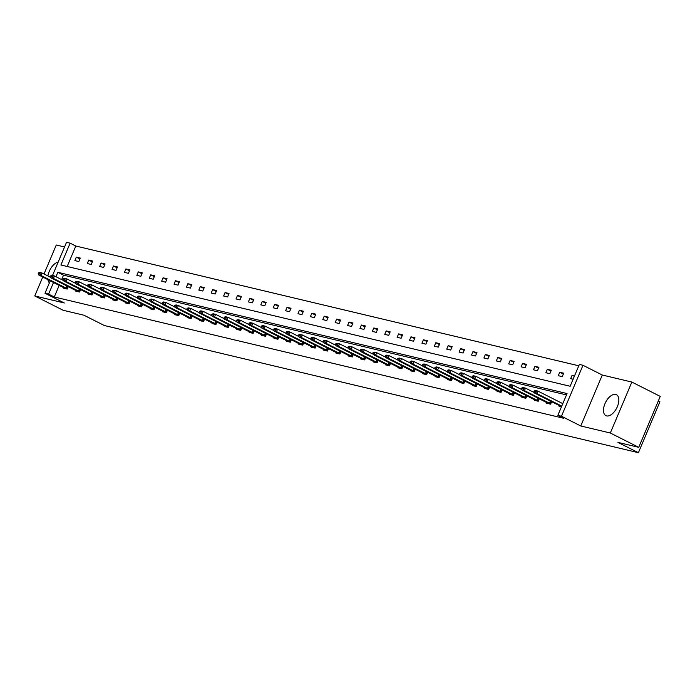 <?xml version="1.0" encoding="UTF-8"?>
<svg xmlns="http://www.w3.org/2000/svg" width="695" height="695" viewBox="0 0 695 695"><rect width="100%" height="100%" fill="white"/><g stroke="black" fill="none" stroke-linecap="round" stroke-linejoin="round"><path stroke-width="1.04" d="M606.622 415.914A11.728 6.246 116.8 0 1 605.875 415.645A11.728 6.246 116.8 0 1 605.258 403.022A11.728 6.246 116.8 0 1 615.692 394.43A11.728 6.246 116.8 0 1 616.439 394.699A11.728 6.246 116.8 0 1 617.056 407.322A11.728 6.246 116.8 0 1 606.622 415.914M49.415 282.796A11.728 6.246 116.8 0 1 47.877 279.581M47.92 275.958A11.728 6.246 116.8 0 1 58.154 262.102M64.548 246.968L56.269 245.005L44.028 273.995M42.76 277.001L34.75 295.957L64.305 302.994L44.993 293.255L50.266 280.789M638.731 447.337L610.323 433.011L631.851 382.059L660.25 396.385L638.731 447.337L617.951 442.385L638.401 452.697L104.372 325.529L83.93 315.217L63.149 310.274L34.75 295.957M52.499 275.498L66.52 242.303L70.134 243.163L60.917 264.995L570.143 386.255L579.369 364.423L582.983 365.283L561.456 416.236L557.842 415.375L567.059 393.552L57.833 272.292L55.956 276.714M578.787 365.796L75.816 246.03L70.134 243.163M631.851 382.059L602.296 375.022L582.983 365.283M658.321 400.937L659.92 401.745L638.401 452.697M546.922 402.579L546.644 403.23L550.614 404.177L551.674 401.675M522.127 396.671L521.858 397.332L525.828 398.278L526.888 395.776M497.342 390.772L497.064 391.424L501.034 392.371L502.094 389.869M472.548 384.865L472.27 385.525L476.249 386.472L477.3 383.97M447.762 378.966L447.484 379.618L451.455 380.565L452.514 378.063M422.968 373.059L422.69 373.719L426.669 374.666L427.72 372.164M398.183 367.16L397.905 367.811L401.875 368.758L402.935 366.256M373.389 361.252L373.111 361.913L377.09 362.86L378.141 360.358M348.603 355.354L348.325 356.005L352.296 356.952L353.355 354.45M323.809 349.446L323.531 350.106L327.501 351.053L328.561 348.551M299.024 343.547L298.746 344.199L302.716 345.146L303.776 342.644M274.23 337.64L273.952 338.3L277.922 339.247L278.982 336.745M249.436 331.741L249.166 332.392L253.136 333.339L254.196 330.837M224.65 325.833L224.372 326.494L228.342 327.441L229.402 324.939M199.856 319.935L199.578 320.586L203.557 321.533L204.608 319.031M175.071 314.027L174.792 314.687L178.763 315.634L179.823 313.132M150.276 308.128L149.998 308.78L153.977 309.727L155.028 307.225M125.491 302.221L125.213 302.881L129.183 303.828L130.243 301.326M100.697 296.322L100.419 296.974L104.398 297.92L105.449 295.418M75.911 290.414L75.633 291.075L79.604 292.022L80.663 289.511M566.486 394.925L63.514 275.151L61.638 279.581M59.223 285.306L54.288 296.982L563.523 418.242L557.842 415.375M63.514 287.469L63.236 288.121L67.207 289.068L68.266 286.566M88.3 293.368L88.022 294.028L92.001 294.967L93.061 292.465M113.094 299.276L112.816 299.927L116.786 300.874L117.846 298.372M137.879 305.174L137.61 305.835L141.58 306.773L142.64 304.271M162.673 311.082L162.395 311.734L166.366 312.68L167.425 310.179M187.468 316.981L187.19 317.641L191.16 318.579L192.22 316.077M212.253 322.888L211.975 323.54L215.945 324.487L217.005 321.985M237.047 328.787L236.769 329.447L240.739 330.394L241.799 327.884M261.833 334.695L261.555 335.346L265.533 336.293L266.585 333.791M286.627 340.593L286.349 341.254L290.319 342.201L291.379 339.69M311.412 346.501L311.134 347.153L315.113 348.099L316.164 345.597M336.206 352.4L335.928 353.06L339.898 354.007L340.958 351.496M360.992 358.307L360.714 358.959L364.693 359.906L365.752 357.404M385.786 364.206L385.508 364.866L389.478 365.813L390.538 363.303M410.571 370.114L410.302 370.765L414.272 371.712L415.332 369.21M435.365 376.012L435.087 376.673L439.058 377.62L440.117 375.109M460.159 381.92L459.882 382.571L463.852 383.518L464.912 381.016M484.945 387.819L484.667 388.479L488.646 389.426L489.697 386.915M509.739 393.726L509.461 394.378L513.431 395.325L514.491 392.823M534.524 399.625L534.247 400.285L538.225 401.232L539.277 398.721M559.319 405.533L559.041 406.184L561.482 406.766L559.753 405.758L534.455 392.996L536.835 393.561L561.751 406.123M561.473 402.978L562.933 403.326M54.288 296.982L48.607 294.115L44.993 293.255M602.296 375.022L580.768 425.974L610.323 433.011M580.768 425.974L561.456 416.236M53.541 282.439L48.607 294.115M75.816 246.03L67.172 266.48M573.114 379.227L570.673 378.645L572.124 375.204L574.565 375.786M562.255 376.638L558.276 375.691L559.736 372.251L563.706 373.198L562.255 376.638M549.858 373.684L545.879 372.746L547.339 369.297L551.309 370.244L549.858 373.684M537.461 370.739L533.491 369.792L534.942 366.343L538.912 367.29L537.461 370.739M525.064 367.785L521.094 366.838L522.544 363.398L526.523 364.345L525.064 367.785M512.667 364.832L508.697 363.885L510.156 360.444L514.126 361.391L512.667 364.832M500.278 361.878L496.299 360.931L497.759 357.491L501.729 358.438L500.278 361.878M487.881 358.933L483.911 357.986L485.362 354.537L489.332 355.484L487.881 358.933M475.484 355.979L471.514 355.032L472.965 351.592L476.944 352.539L475.484 355.979M463.087 353.025L459.117 352.078L460.568 348.638L464.547 349.585L463.087 353.025M450.699 350.072L446.72 349.125L448.179 345.684L452.15 346.631L450.699 350.072M438.302 347.126L434.323 346.18L435.782 342.731L439.753 343.678L438.302 347.126M425.905 344.173L421.935 343.226L423.385 339.786L427.356 340.732L425.905 344.173M413.508 341.219L409.537 340.272L410.988 336.832L414.967 337.779L413.508 341.219M401.111 338.265L397.14 337.318L398.6 333.878L402.57 334.825L401.111 338.265M388.722 335.32L384.743 334.373L386.203 330.924L390.173 331.871L388.722 335.32M376.325 332.366L372.355 331.419L373.806 327.979L377.776 328.926L376.325 332.366M363.928 329.413L359.958 328.466L361.409 325.025L365.388 325.972L363.928 329.413M351.531 326.459L347.561 325.512L349.012 322.072L352.99 323.019L351.531 326.459M339.143 323.514L335.164 322.567L336.623 319.118L340.593 320.065L339.143 323.514M326.746 320.56L322.775 319.613L324.226 316.173L328.196 317.12L326.746 320.56M314.349 317.606L310.378 316.659L311.829 313.219L315.799 314.166L314.349 317.606M301.951 314.653L297.981 313.706L299.432 310.265L303.411 311.212L301.951 314.653M289.563 311.708L285.584 310.761L287.044 307.312L291.014 308.259L289.563 311.708M277.166 308.754L273.187 307.807L274.647 304.367L278.617 305.314L277.166 308.754M264.769 305.8L260.799 304.853L262.25 301.413L266.22 302.36L264.769 305.8M252.372 302.846L248.402 301.899L249.853 298.459L253.831 299.406L252.372 302.846M239.975 299.901L236.005 298.954L237.464 295.505L241.434 296.452L239.975 299.901M227.586 296.947L223.608 296.001L225.067 292.56L229.037 293.507L227.586 296.947M215.189 293.994L211.219 293.047L212.67 289.607L216.64 290.553L215.189 293.994M202.792 291.04L198.822 290.093L200.273 286.653L204.243 287.6L202.792 291.04M190.395 288.095L186.425 287.148L187.876 283.699L191.855 284.646L190.395 288.095M178.007 285.141L174.028 284.194L175.488 280.754L179.458 281.692L178.007 285.141M165.61 282.187L161.631 281.24L163.09 277.8L167.061 278.747L165.61 282.187M153.213 279.234L149.243 278.287L150.693 274.846L154.664 275.793L153.213 279.234M140.816 276.289L136.846 275.342L138.296 271.893L142.275 272.84L140.816 276.289M128.419 273.335L124.448 272.388L125.908 268.948L129.878 269.886L128.419 273.335M116.03 270.381L112.051 269.434L113.511 265.994L117.481 266.941L116.03 270.381M103.633 267.427L99.663 266.48L101.114 263.04L105.084 263.987L103.633 267.427M91.236 264.474L87.266 263.535L88.717 260.086L92.696 261.033L91.236 264.474M78.839 261.529L74.869 260.582L76.32 257.141L80.299 258.08L78.839 261.529M63.514 275.151L57.833 272.292M79.925 258.957L76.32 257.141M92.322 261.911L88.717 260.086M104.719 264.856L101.114 263.04M117.116 267.81L113.511 265.994M129.505 270.763L125.908 268.948M141.902 273.717L138.296 271.893M154.299 276.662L150.693 274.846M166.696 279.616L163.09 277.8M179.093 282.57L175.488 280.754M191.481 285.523L187.876 283.699M203.878 288.468L200.273 286.653M216.275 291.422L212.67 289.607M228.672 294.376L225.067 292.56M241.061 297.33L237.464 295.505M253.458 300.275L249.853 298.459M265.855 303.229L262.25 301.413M278.252 306.182L274.647 304.367M290.649 309.136L287.044 307.312M303.037 312.081L299.432 310.265M315.434 315.035L311.829 313.219M327.832 317.989L324.226 316.173M340.229 320.942L336.623 319.118M352.617 323.887L349.012 322.072M365.014 326.841L361.409 325.025M377.411 329.795L373.806 327.979M389.808 332.749L386.203 330.924M402.197 335.694L398.6 333.878M414.594 338.647L410.988 336.832M426.991 341.601L423.385 339.786M439.388 344.555L435.782 342.731M451.785 347.5L448.179 345.684M464.173 350.454L460.568 348.638M476.57 353.408L472.965 351.592M488.967 356.361L485.362 354.537M501.364 359.306L497.759 357.491M513.753 362.26L510.156 360.444M526.15 365.214L522.544 363.398M538.547 368.168L534.942 366.343M550.944 371.113L547.339 369.297M563.341 374.066L559.736 372.251M574.339 376.316L572.124 375.204M38.381 272.883L38.208 273.291L39.398 273.578L39.572 273.161L38.381 272.883L39.702 272.449L42.082 273.022L41.031 275.498L67.354 288.712M39.572 273.161L42.082 273.022L50.935 277.487M65.695 288.703L38.651 274.933L41.031 275.498L39.398 273.578M38.208 273.291L38.651 274.933M50.778 275.828L50.605 276.245L51.795 276.532L51.969 276.115L50.778 275.828L52.09 275.402L54.479 275.967L53.428 278.452L79.751 291.665M51.969 276.115L54.479 275.967L63.332 280.433M78.083 291.657L51.048 277.878L53.428 278.452L51.795 276.532M50.605 276.245L51.048 277.878M63.167 278.782L62.993 279.199L64.192 279.477L64.366 279.069L63.167 278.782L64.487 278.356L66.868 278.921L65.825 281.397L92.148 294.619M64.366 279.069L66.868 278.921L75.729 283.386M90.48 294.611L63.445 280.832L65.825 281.397L64.192 279.477M62.993 279.199L63.445 280.832M75.564 281.736L75.39 282.153L76.58 282.431L76.754 282.022L75.564 281.736L76.884 281.301L79.265 281.875L78.222 284.351L104.545 297.564M76.754 282.022L79.265 281.875L88.126 286.34M102.877 297.564L75.833 283.786L78.222 284.351L76.58 282.431M75.39 282.153L75.833 283.786M87.961 284.689L87.787 285.098L88.977 285.384L89.151 284.967L87.961 284.689L89.281 284.255L91.662 284.828L90.619 287.304L116.942 300.518M89.151 284.967L91.662 284.828L100.514 289.294M115.274 300.509L88.23 286.74L90.619 287.304L88.977 285.384M87.787 285.098L88.23 286.74M100.358 287.643L100.184 288.051L101.374 288.338L101.548 287.921L100.358 287.643L101.67 287.209L104.059 287.773L103.008 290.258L129.331 303.472M101.548 287.921L104.059 287.773L112.911 292.239M127.672 303.463L100.627 289.685L103.008 290.258L101.374 288.338M100.184 288.051L100.627 289.685M112.755 290.588L112.573 291.005L113.772 291.283L113.945 290.875L112.755 290.588L114.067 290.163L116.456 290.727L115.405 293.203L141.728 306.426M113.945 290.875L116.456 290.727L125.309 295.193M140.06 306.417L113.024 292.638L115.405 293.203L113.772 291.283M112.573 291.005L113.024 292.638M125.143 293.542L124.97 293.959L126.16 294.237L126.342 293.829L125.143 293.542L126.464 293.116L128.844 293.681L127.802 296.157L154.125 309.379M126.342 293.829L128.844 293.681L137.706 298.146M152.457 309.371L125.413 295.592L127.802 296.157L126.16 294.237M124.97 293.959L125.413 295.592M137.541 296.496L137.367 296.904L138.557 297.191L138.731 296.774L137.541 296.496L138.861 296.061L141.241 296.635L140.199 299.111L166.522 312.324M138.731 296.774L141.241 296.635L150.103 301.1M164.854 312.316L137.81 298.546L140.199 299.111L138.557 297.191M137.367 296.904L137.81 298.546M149.938 299.449L149.764 299.858L150.954 300.144L151.128 299.727L149.938 299.449L151.258 299.015L153.638 299.58L152.587 302.064L178.91 315.278M151.128 299.727L153.638 299.58L162.491 304.045M177.251 315.269L150.207 301.491L152.587 302.064L150.954 300.144M149.764 299.858L150.207 301.491M162.335 302.394L162.161 302.812L163.351 303.089L163.525 302.681L162.335 302.394L163.646 301.969L166.036 302.534L164.984 305.009L191.307 318.232M163.525 302.681L166.036 302.534L174.888 306.999M189.639 318.223L162.604 304.445L164.984 305.009L163.351 303.089M162.161 302.812L162.604 304.445M174.723 305.348L174.549 305.765L175.748 306.043L175.922 305.635L174.723 305.348L176.043 304.923L178.424 305.487L177.381 307.963L203.704 321.186M175.922 305.635L178.424 305.487L187.285 309.953M202.037 321.177L175.001 307.399L177.381 307.963L175.748 306.043M174.549 305.765L175.001 307.399M187.12 308.302L186.946 308.71L188.137 308.997L188.31 308.58L187.12 308.302L188.441 307.868L190.821 308.441L189.778 310.917L216.102 324.131M188.31 308.58L190.821 308.441L199.682 312.906M214.434 324.122L187.389 310.352L189.778 310.917L188.137 308.997M186.946 308.71L187.389 310.352M199.517 311.256L199.343 311.664L200.534 311.951L200.707 311.534L199.517 311.256L200.838 310.821L203.218 311.386L202.167 313.871L228.49 327.084M200.707 311.534L203.218 311.386L212.071 315.851M226.831 327.076L199.786 313.297L202.167 313.871L200.534 311.951M199.343 311.664L199.786 313.297M211.914 314.201L211.74 314.618L212.931 314.905L213.104 314.488L211.914 314.201L213.226 313.775L215.615 314.34L214.564 316.816L240.887 330.038M213.104 314.488L215.615 314.34L224.468 318.805M239.219 330.029L212.184 316.251L214.564 316.816L212.931 314.905M211.74 314.618L212.184 316.251M224.311 317.155L224.129 317.572L225.328 317.85L225.501 317.441L224.311 317.155L225.623 316.729L228.012 317.294L226.961 319.769L253.284 332.992M225.501 317.441L228.012 317.294L236.865 321.759M251.616 332.983L224.581 319.205L226.961 319.769L225.328 317.85M224.129 317.572L224.581 319.205M236.7 320.108L236.526 320.517L237.716 320.803L237.89 320.386L236.7 320.108L238.02 319.674L240.401 320.247L239.358 322.723L265.681 335.937M237.89 320.386L240.401 320.247L249.262 324.713M264.013 335.928L236.969 322.159L239.358 322.723L237.716 320.803M236.526 320.517L236.969 322.159M249.097 323.062L248.923 323.47L250.113 323.757L250.287 323.34L249.097 323.062L250.417 322.628L252.798 323.192L251.755 325.677L278.078 338.891M250.287 323.34L252.798 323.192L261.659 327.658M276.41 338.882L249.366 325.104L251.755 325.677L250.113 323.757M248.923 323.47L249.366 325.104M261.494 326.007L261.32 326.424L262.51 326.711L262.684 326.294L261.494 326.007L262.806 325.581L265.195 326.146L264.143 328.622L290.467 341.844M262.684 326.294L265.195 326.146L274.047 330.612M288.807 341.836L261.763 328.057L264.143 328.622L262.51 326.711M261.32 326.424L261.763 328.057M273.891 328.961L273.717 329.378L274.907 329.656L275.081 329.248L273.891 328.961L275.203 328.535L277.592 329.1L276.541 331.576L302.864 344.798M275.081 329.248L277.592 329.1L286.444 333.565M301.196 344.79L274.16 331.011L276.541 331.576L274.907 329.656M273.717 329.378L274.16 331.011M286.279 331.915L286.105 332.323L287.304 332.61L287.478 332.193L286.279 331.915L287.6 331.48L289.98 332.054L288.938 334.53L315.261 347.743M287.478 332.193L289.98 332.054L298.841 336.519M313.593 347.735L286.548 333.965L288.938 334.53L287.304 332.61M286.105 332.323L286.548 333.965M298.676 334.868L298.503 335.277L299.693 335.563L299.866 335.146L298.676 334.868L299.997 334.434L302.377 334.999L301.335 337.483L327.658 350.697M299.866 335.146L302.377 334.999L311.238 339.464M325.99 350.688L298.946 336.91L301.335 337.483L299.693 335.563M298.503 335.277L298.946 336.91M311.073 337.813L310.9 338.23L312.09 338.517L312.264 338.1L311.073 337.813L312.394 337.388L314.774 337.952L313.723 340.428L340.046 353.651M312.264 338.1L314.774 337.952L323.627 342.418M338.387 353.642L311.343 339.864L313.723 340.428L312.09 338.517M310.9 338.23L311.343 339.864M323.47 340.767L323.297 341.184L324.487 341.462L324.661 341.054L323.47 340.767L324.782 340.341L327.171 340.906L326.12 343.382L352.443 356.605M324.661 341.054L327.171 340.906L336.024 345.372M350.775 356.596L323.74 342.817L326.12 343.382L324.487 341.462M323.297 341.184L323.74 342.817M335.859 343.721L335.685 344.129L336.884 344.416L337.058 344.008L335.859 343.721L337.179 343.287L339.56 343.86L338.517 346.336L364.84 359.55M337.058 344.008L339.56 343.86L348.421 348.325M363.172 359.541L336.137 345.771L338.517 346.336L336.884 344.416M335.685 344.129L336.137 345.771M348.256 346.675L348.082 347.083L349.272 347.37L349.446 346.953L348.256 346.675L349.576 346.24L351.957 346.805L350.914 349.29L377.237 362.503M349.446 346.953L351.957 346.805L360.818 351.27M375.569 362.495L348.525 348.716L350.914 349.29L349.272 347.37M348.082 347.083L348.525 348.716M360.653 349.62L360.479 350.037L361.669 350.323L361.843 349.906L360.653 349.62L361.973 349.194L364.354 349.759L363.311 352.235L389.634 365.457M361.843 349.906L364.354 349.759L373.206 354.224M387.966 365.448L360.922 351.67L363.311 352.235L361.669 350.323M360.479 350.037L360.922 351.67M373.05 352.573L372.876 352.99L374.066 353.269L374.24 352.86L373.05 352.573L374.362 352.148L376.751 352.713L375.7 355.188L402.023 368.411M374.24 352.86L376.751 352.713L385.603 357.178M400.363 368.402L373.319 354.624L375.7 355.188L374.066 353.269M372.876 352.99L373.319 354.624M385.447 355.527L385.265 355.936L386.463 356.222L386.637 355.814L385.447 355.527L386.759 355.093L389.148 355.666L388.097 358.142L414.42 371.356M386.637 355.814L389.148 355.666L398 360.132M412.752 371.356L385.716 357.578L388.097 358.142L386.463 356.222M385.265 355.936L385.716 357.578M397.835 358.481L397.662 358.889L398.852 359.176L399.034 358.759L397.835 358.481L399.156 358.047L401.536 358.611L400.494 361.096L426.817 374.31M399.034 358.759L401.536 358.611L410.397 363.077M425.149 374.301L398.105 360.523L400.494 361.096L398.852 359.176M397.662 358.889L398.105 360.523M410.232 361.426L410.059 361.843L411.249 362.13L411.423 361.713L410.232 361.426L411.553 361L413.933 361.565L412.891 364.05L439.214 377.263M411.423 361.713L413.933 361.565L422.795 366.03M437.546 377.255L410.502 363.476L412.891 364.05L411.249 362.13M410.059 361.843L410.502 363.476M422.63 364.38L422.456 364.797L423.646 365.075L423.82 364.666L422.63 364.38L423.95 363.954L426.33 364.519L425.279 366.995L451.602 380.217M423.82 364.666L426.33 364.519L435.183 368.984M449.943 380.208L422.899 366.43L425.279 366.995L423.646 365.075M422.456 364.797L422.899 366.43M435.027 367.334L434.853 367.742L436.043 368.029L436.217 367.62L435.027 367.334L436.338 366.899L438.727 367.473L437.676 369.948L463.999 383.162M436.217 367.62L438.727 367.473L447.58 371.938M462.331 383.162L435.296 369.384L437.676 369.948L436.043 368.029M434.853 367.742L435.296 369.384M447.415 370.287L447.241 370.696L448.44 370.982L448.614 370.565L447.415 370.287L448.735 369.853L451.116 370.418L450.073 372.902L476.396 386.116M448.614 370.565L451.116 370.418L459.977 374.883M474.728 386.107L447.693 372.329L450.073 372.902L448.44 370.982M447.241 370.696L447.693 372.329M459.812 373.232L459.638 373.649L460.828 373.936L461.002 373.519L459.812 373.232L461.132 372.807L463.513 373.371L462.47 375.856L488.793 389.07M461.002 373.519L463.513 373.371L472.374 377.837M487.126 389.061L460.081 375.283L462.47 375.856L460.828 373.936M459.638 373.649L460.081 375.283M472.209 376.186L472.035 376.603L473.226 376.881L473.399 376.473L472.209 376.186L473.53 375.76L475.91 376.325L474.859 378.801L501.182 392.023M473.399 376.473L475.91 376.325L484.762 380.791M499.523 392.015L472.478 378.236L474.859 378.801L473.226 376.881M472.035 376.603L472.478 378.236M484.606 379.14L484.432 379.548L485.623 379.835L485.796 379.427L484.606 379.14L485.918 378.706L488.307 379.279L487.256 381.755L513.579 394.969M485.796 379.427L488.307 379.279L497.16 383.744M511.911 394.969L484.875 381.19L487.256 381.755L485.623 379.835M484.432 379.548L484.875 381.19M497.003 382.094L496.821 382.502L498.02 382.789L498.193 382.372L497.003 382.094L498.315 381.659L500.704 382.224L499.653 384.709L525.976 397.922M498.193 382.372L500.704 382.224L509.557 386.698M524.308 397.914L497.272 384.135L499.653 384.709L498.02 382.789M496.821 382.502L497.272 384.135M509.392 385.039L509.218 385.456L510.408 385.742L510.59 385.325L509.392 385.039L510.712 384.613L513.092 385.178L512.05 387.662L538.373 400.876M510.59 385.325L513.092 385.178L521.954 389.643M536.705 400.867L509.661 387.089L512.05 387.662L510.408 385.742M509.218 385.456L509.661 387.089M521.789 387.992L521.615 388.409L522.805 388.687L522.979 388.279L521.789 387.992L523.109 387.567L525.49 388.131L524.447 390.607L550.77 403.83M522.979 388.279L525.49 388.131L534.351 392.597M549.102 403.821L522.058 390.043L524.447 390.607L522.805 388.687M521.615 388.409L522.058 390.043M534.186 390.946L534.012 391.355L535.202 391.641L535.376 391.233L534.186 390.946L535.497 390.512L537.887 391.085L562.802 403.647M535.376 391.233L537.887 391.085L536.835 393.561L535.202 391.641M534.012 391.355L534.455 392.996M66.407 288.277L67.337 286.097M66.025 288.095L66.955 285.906M78.804 291.231L79.725 289.042M78.422 291.049L79.352 288.851M91.201 294.185L92.122 291.996M90.819 294.002L91.749 291.804M103.59 297.139L104.519 294.949M103.216 296.956L104.137 294.758M115.987 300.084L116.916 297.903M115.605 299.901L116.534 297.712M128.384 303.037L129.305 300.848M128.002 302.855L128.931 300.657M140.781 305.991L141.702 303.802M140.399 305.809L141.328 303.611M153.178 308.945L154.099 306.756M152.796 308.762L153.717 306.565M165.566 311.89L166.496 309.709M165.184 311.708L166.114 309.518M177.963 314.844L178.884 312.654M177.581 314.661L178.511 312.463M190.361 317.797L191.281 315.608M189.978 317.615L190.908 315.417M202.758 320.751L203.678 318.562M202.375 320.569L203.296 318.371M215.146 323.696L216.076 321.516M214.764 323.514L215.693 321.325M227.543 326.65L228.473 324.461M227.161 326.468L228.09 324.27M239.94 329.604L240.861 327.415M239.558 329.421L240.487 327.223M252.337 332.558L253.258 330.368M251.955 332.375L252.884 330.177M264.726 335.503L265.655 333.322M264.352 335.32L265.273 333.131M277.123 338.456L278.052 336.267M276.74 338.274L277.67 336.076M289.52 341.41L290.44 339.221M289.137 341.228L290.067 339.03M301.917 344.364L302.838 342.175M301.534 344.181L302.464 341.983M314.314 347.318L315.235 345.128M313.932 347.126L314.852 344.937M326.702 350.263L327.632 348.073M326.32 350.08L327.249 347.882M339.099 353.216L340.029 351.027M338.717 353.034L339.647 350.836M351.496 356.17L352.417 353.981M351.114 355.988L352.044 353.79M363.893 359.124L364.814 356.935M363.511 358.941L364.441 356.743M376.282 362.069L377.211 359.88M375.908 361.887L376.829 359.689M388.679 365.023L389.608 362.833M388.296 364.84L389.226 362.642M401.076 367.976L401.997 365.787M400.694 367.794L401.623 365.596M413.473 370.93L414.394 368.741M413.091 370.748L414.02 368.55M425.87 373.875L426.791 371.686M425.488 373.693L426.409 371.495M438.258 376.829L439.188 374.64M437.876 376.647L438.806 374.449M450.655 379.783L451.576 377.594M450.273 379.6L451.203 377.402M463.052 382.737L463.973 380.547M462.67 382.554L463.6 380.356M475.45 385.682L476.37 383.492M475.067 385.499L475.988 383.31M487.838 388.635L488.767 386.446M487.456 388.453L488.385 386.255M500.235 391.589L501.165 389.4M499.853 391.407L500.782 389.209M512.632 394.543L513.553 392.354M512.25 394.36L513.179 392.162M525.029 397.488L525.95 395.299M524.647 397.305L525.576 395.116M537.426 400.442L538.347 398.252M537.044 400.259L537.965 398.061M549.815 403.395L550.744 401.206M549.432 403.213L550.362 401.015"/></g></svg>
